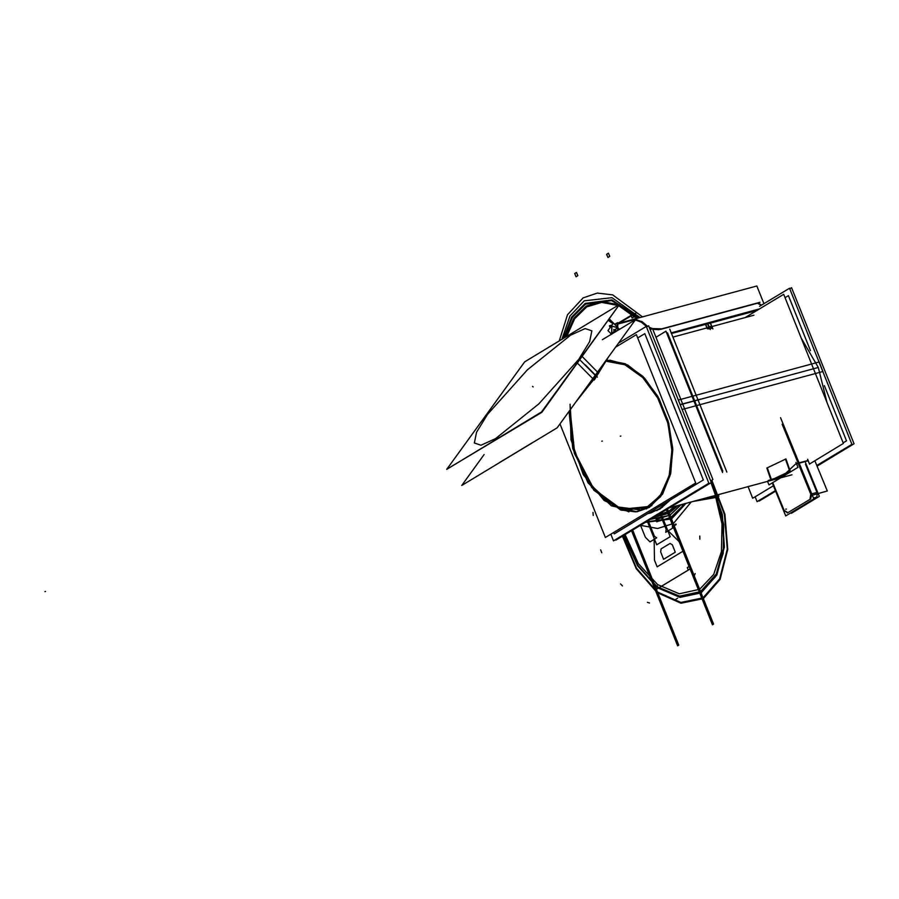 <?xml version="1.0" encoding="UTF-8"?>
<svg xmlns="http://www.w3.org/2000/svg" width="899" height="899" viewBox="0 0 899 899"><rect width="100%" height="100%" fill="white"/><g stroke="black" fill="none" stroke-linecap="round" stroke-linejoin="round"><path stroke-width="1.35" d="M635.604 319.145L617.613 323.831M618.018 323.966L634.368 319.718M763.925 303.671L756.879 285.994L617.883 323.516L617.602 330.517M610.174 327.607L609.455 325.809L611.983 325.123M671.429 333.45L757.363 310.245M614.534 324.438L617.838 323.539M617.231 324.179L617.703 327.416L617.231 324.179M617.692 327.562L619.445 329.405M671.261 333.023L758.767 309.391M761.318 305.255L757.306 303.233M757.149 303.278L660.619 329.349M658.989 329.686L652.831 329.326L658.989 329.686M651.651 328.989L649.572 328.214L651.651 328.989M641.369 322.224L646.932 326.82L641.369 322.224L634.537 319.673L641.369 322.224L634.537 319.673L641.369 322.224L646.932 326.82L641.369 322.224L634.537 319.673M642.246 321.966L635.076 319.291M647.201 326.652L642.077 321.797L635.245 319.246L642.077 321.797L647.64 326.393M641.762 321.437L647.651 326.382M649.19 327.247L652.359 328.562L649.19 327.258M661.068 328.989L652.55 328.618L661.698 328.809M659.27 329.517L652.73 329.056M651.921 328.832L649.426 327.854M759.958 302.278L659.405 329.439M761.588 305.087L757.846 302.862M655.877 336.945L656.955 336.653M671.171 332.81L759.475 308.964M619.254 342.092L619.467 342.62M671.486 333.585L708.648 323.55M754.643 311.121L754.89 311.739M709.356 323.359L756.913 310.515M709.671 327.596L711.75 326.348L710.379 322.932M710.232 322.966L711.502 326.168M710.772 326.663L709.412 327.371M708.131 327.966L707.064 328.259L705.524 324.393M707.131 327.933L705.704 324.348M708.873 327.517L707.996 327.753M707.086 328.247L709.176 327.045L707.816 323.618M707.153 327.989L708.794 327M706.985 328.079L708.94 326.865L707.659 323.662L708.94 326.865L711.839 326.079L708.861 327.18L707.479 323.707M711.682 326.123L710.412 322.921M709.109 326.865L711.514 326.213M754.722 311.829L754.463 311.178M646.482 327.09L648.606 325.798L711.311 482.549L615.86 540.22L615.613 539.58M681.06 413.529L674.598 397.392L681.06 413.529M662.608 507.182L651.011 512.835L647.921 513.52M610.826 534.231L613.478 540.872L708.918 483.19L646.224 326.449L618.422 343.249M666.361 387.413L681.936 426.362M670.216 500.046L659.99 509.014L647.965 513.486L659.99 509.014L670.216 500.046L659.99 509.014L647.965 513.486L659.99 509.014L670.216 500.046L659.99 509.014L647.965 513.486M569.078 411.293L572.764 448.579L588.103 482.842L611.342 505.766L636.863 511.778L651.865 505.62M660.113 504.451L661.518 504.249M637.076 511.745L649.415 507.373L635.593 511.913L620.501 509.924L591.722 487.573L572.787 447.859L570.067 404.168L570.977 439.768L583.26 474.515L604.117 500.507L628.806 511.823M559.953 423.867L605.409 537.501L695.702 482.943L636.391 334.642L615.512 347.261M607.319 360.162L625.479 363.915L643.088 376.569L657.944 396.571L668.238 421.44L672.688 448.118L670.744 473.312L662.653 493.911L649.415 507.373L662.675 493.877L670.766 473.222L672.677 447.96L668.182 421.238L657.821 396.347L642.886 376.378L625.243 363.803L607.05 360.173L625.243 363.803L642.886 376.378L657.821 396.347L668.182 421.238L672.677 447.96L670.766 473.222L662.675 493.877L649.415 507.373L621.76 510.329L593.846 490.213L574.326 453.287L569.281 411.012L574.326 453.287L593.846 490.213L621.76 510.329L649.415 507.373L662.675 493.877L670.766 473.222L672.677 447.96L668.182 421.238L657.821 396.347L642.886 376.378L625.243 363.803L607.05 360.173L625.243 363.803L642.886 376.378L657.821 396.347L668.182 421.238L672.677 447.96L670.766 473.222L662.675 493.877L649.415 507.373L621.76 510.329L593.846 490.213L574.326 453.287L569.281 411.012L574.326 453.287L593.846 490.213L621.76 510.329L649.415 507.373L662.462 494.225L670.553 474.144L672.744 449.545L668.766 423.339L659.079 398.65L644.853 378.412L627.783 365.039L609.882 360.117M570.067 409.922L574.596 451.961L593.756 488.989L621.49 509.284L649.044 506.452L621.49 509.284L593.756 488.989L574.596 451.961L570.067 409.922L574.596 451.961L593.756 488.989L621.49 509.284L649.044 506.452L621.49 509.284L593.756 488.989L574.596 451.961L570.067 409.922L574.596 451.961L593.756 488.989L621.49 509.284L649.044 506.452L662.192 493.045L670.171 472.503L671.991 447.41L667.418 420.901L657.023 396.29L642.111 376.659L624.547 364.455L606.522 361.207L624.547 364.455L642.111 376.659L657.023 396.29L667.418 420.901L671.991 447.41L670.171 472.503L662.192 493.045L649.044 506.452L662.192 493.045L670.171 472.503L671.991 447.41L667.418 420.901L657.023 396.29L642.111 376.659L624.547 364.455L606.522 361.207L624.547 364.455L642.111 376.659L657.023 396.29L667.418 420.901L671.991 447.41L670.171 472.503L662.192 493.045L649.044 506.452L662.192 493.045L670.171 472.503L671.991 447.41L667.418 420.901L657.023 396.29L642.111 376.659L624.547 364.455L606.522 361.207M651.472 504.744L640.65 510.014L614.377 506.497L589.8 484.123L573.495 448.893L569.842 410.236M606.499 361.252L624.906 364.769L642.763 377.569L657.742 398.01L667.901 423.418L671.901 450.478L669.227 475.672L660.237 495.709L646.089 507.991M637.706 337.934L644.841 333.619L703.389 479.999L614.264 533.86L613.714 532.489M650.235 329.854L652.494 328.483L712.918 479.549L710.648 480.909M654.596 507.778L655.989 507.587M646.415 508.901L660.686 496.551L669.789 476.391L672.564 451.04L668.631 423.766L658.529 398.088L643.527 377.322L625.58 364.14L607.016 360.252M666.811 388.537L681.442 425.137M669.901 500.237L656.843 510.666M655.989 337.237L665.979 331.203L722.526 472.582M669.721 329.18L726.886 472.099M667.451 332.821L722.762 471.121M682.083 409.494L822.945 371.456L818.292 360.106M678.307 400.033L819.158 361.994L823.63 373.456M826.799 401.977L818.348 367.421L826.799 401.977L818.348 367.421L680.183 404.741L818.348 367.421L680.183 404.741L818.348 367.421L826.799 401.977L818.348 367.421L801.256 338.103M809.594 464.21L807.639 459.322M796.57 463.906L807.875 460.861M796.435 463.558L807.448 460.591L796.435 463.558M795.997 462.457L797.952 467.345L768.96 484.864L767.566 481.358M768.252 480.549L783.31 475.717L795.615 464.008L783.31 475.717L768.252 480.549L783.31 475.717L795.615 464.008L783.31 475.717L768.252 480.549L783.31 475.717L795.615 464.008M712.873 328.922L711.918 326.528L709.592 327.832M710.94 328.09L709.738 328.18L710.94 328.09M712.435 327.686L709.3 328.528M709.963 328.742L712.289 328.113L709.963 328.742M710.311 329.618L709.356 327.225L707.064 328.517M707.479 328.787L709.401 328.787L707.479 328.787M775.579 491.146L759.138 501.069L758.913 500.507M817.056 466.075L854.05 443.724L791.626 287.635L789.76 288.759M816.831 465.513L851.96 444.286L789.536 288.197L759.565 306.312M775.354 490.584L757.048 501.642L755.126 496.81M809.493 463.963L843.397 443.465L783.737 294.299L745.136 317.628M773.387 485.775L752.699 498.282L748.047 486.629M843.172 442.915L846.532 440.881L824.439 385.626M810.437 350.61L788.434 295.614L785.074 297.636M784.378 511.846L772.477 482.741M784.029 510.16L772.747 482.583M772.207 482.909L785.726 515.959L813.775 498.99L780.534 417.732M784.119 510.385L787.502 512.88M787.872 512.711L810.347 499.114M810.651 498.878L811.471 495.484M811.089 494.068L798.537 463.378M798.009 462.108L783.175 425.834M791.041 512.745L791.3 513.363L819.337 496.383L805.538 462.659M805.515 464.244L817.022 492.382L811.685 493.888L817.022 492.382L811.685 493.888L817.022 492.382L805.515 464.244L817.022 492.382M817.416 493.798L816.584 497.192M816.281 497.428L813.764 498.956L816.281 497.428L813.46 498.226L816.281 497.428L813.764 498.956L816.281 497.428L813.46 498.226L816.281 497.428L813.764 498.956M812.246 495.259L827.26 491.011L814.865 460.715M811.336 495.518L798.222 463.468M797.705 462.187L782.175 424.227M810.033 499.237L810.808 493.899M787.254 513.037L810.617 498.889M813.404 498.102L816.91 497.102M787.827 512.677L783.861 510.216M609.421 319.066L617.782 327.506M615.5 329.764L616.242 331.338M614.365 332.473L613.837 332.046M613.343 323.247L607.971 330.652L611.5 334.203M617.276 327.461L611.68 334.102L611.781 326.202L617.276 327.461L611.68 334.102L617.276 327.461L611.68 334.102L617.276 327.461L618.827 329.776L617.276 327.461M615.523 329.877L616.186 331.371L615.523 329.877L616.186 331.371L615.523 329.877L614.309 332.506L615.523 329.877M613.995 332.214L613.815 329.439L615.658 329.922M617.568 327.674L611.837 326.168L611.725 334.068M611.23 334.372L610.365 333.068L611.23 334.372M612.388 323.258L608.421 320.449M608.848 319.864L613.388 323.078M618.883 329.742L617.085 327.18M608.533 356.881L594.228 380.052L577.461 363.14M607.342 358.521L596.363 376.389L607.342 358.521L596.363 376.389L578.349 398.504L596.363 376.389L578.349 398.504L596.363 376.389L607.342 358.521L596.363 376.389L578.349 398.504L596.363 376.389L607.342 358.521M596.284 376.299L579.9 359.78L596.284 376.299M607.095 358.858L593.891 379.535M598.655 372.961L579.102 397.459M528.837 444.859L499.529 462.569M499.372 462.67L529.758 444.308L499.372 462.67M575.776 402.055L598.644 373.164M598.565 373.085L582.215 356.588M533.006 442.342L498.17 463.401M578.731 359.319L589.598 341.654L591.857 330.866L585.17 328.618L570.562 335.237L527.331 369.86L487.472 414.473L476.605 432.138L474.346 442.926L481.021 445.185L495.63 438.566L538.872 403.932L578.731 359.319L589.598 341.654L591.857 330.866L585.17 328.618L570.562 335.237L527.331 369.86L487.472 414.473L476.605 432.138L474.346 442.926L481.021 445.185L495.63 438.566L538.872 403.932L578.731 359.319L589.598 341.654L591.857 330.866L585.17 328.618L570.562 335.237L527.331 369.86L487.472 414.473L476.605 432.138L474.346 442.926L481.021 445.185L495.63 438.566L538.872 403.932L578.731 359.319L589.598 341.654L591.857 330.866L585.17 328.618L570.562 335.237L527.331 369.86L487.472 414.473L476.605 432.138L474.346 442.926L481.021 445.185L495.63 438.566L538.872 403.932L578.731 359.319L589.598 341.654L591.857 330.866L585.17 328.618L570.562 335.237L527.331 369.86L487.472 414.473L476.605 432.138L474.346 442.926L481.021 445.185L495.63 438.566L538.872 403.932L578.731 359.319M446.657 469.345L524.634 361.803L619.546 304.458L541.558 411.989L446.657 469.345M602.33 339.743L635.492 319.707L557.122 427.767L461.749 485.404L484.156 454.512M447.511 468.829L541.839 412.27L618.973 305.255M708.94 326.865L707.659 323.662M614.747 324.37L617.591 322.674L614.747 324.37M636.368 312.728L618.804 323.28L636.368 312.728M663.923 511.183L667.519 509.014L691.23 568.292L655.259 590.025L631.548 530.747L677.576 645.808L631.548 530.747L677.576 645.808L678.7 645.134L677.576 645.808L678.7 645.134L632.671 530.062L655.416 586.912L632.671 530.062L655.416 586.912L657.214 585.822L655.416 586.912L657.214 585.822L658.18 588.261L657.214 585.822L658.18 588.261L688.308 570.056L658.18 588.261L688.308 570.056L687.33 567.617L688.308 570.056L687.33 567.617L689.128 566.539L687.33 567.617L689.128 566.539L666.395 509.688L712.413 624.749L693.151 576.585L712.413 624.749L713.536 624.075L712.413 624.749L713.536 624.075L667.519 509.014L691.23 568.292L655.259 590.025L691.23 568.292L667.519 509.014L713.536 624.075L667.519 509.014L672.317 521.015L672.43 528.275L665.687 532.354L666.148 529.32L659.877 513.632M633.716 313.83L617.31 323.685L633.716 313.83M632.154 318.044L630.884 314.864L632.682 313.773L633.952 316.954L632.154 318.044L630.884 314.864L632.682 313.773L633.952 316.954L632.154 318.044L630.884 314.864L632.682 313.773L633.952 316.954L632.154 318.044M607.926 257.451L606.656 254.282L608.454 253.192L609.724 256.372L607.926 257.451L606.656 254.282L608.454 253.192L609.724 256.372L607.926 257.451L606.656 254.282L608.454 253.192L609.724 256.372L607.926 257.451M576.012 276.746L574.742 273.566L576.54 272.476L577.81 275.656L576.012 276.746L574.742 273.566L576.54 272.476L577.81 275.656L576.012 276.746L574.742 273.566L576.54 272.476L577.81 275.656L576.012 276.746M657.034 506.306L658.81 506.058L657.034 506.306M620.894 436.071L620.299 436.24L620.894 436.071M699.894 539.13L699.725 536.062L699.894 539.13M694.286 575.933L695.197 573.517L694.286 575.933M675.857 599.296L677.599 598.172L675.857 599.296M563.459 338.339L571.697 317.178L585.26 303.356L571.697 317.178L563.459 338.339L571.697 317.178L585.26 303.356L611.893 299.895L639.2 317.774L611.893 299.895L585.26 303.356L611.893 299.895L639.2 317.774M638.56 317.943L611.702 300.614L585.552 304.098L611.702 300.614L638.56 317.943L611.702 300.614L585.552 304.098L572.326 317.482L564.156 337.923L572.326 317.482L585.552 304.098L572.326 317.482L564.156 337.923M711.008 482.729L722.346 514.397L724.425 547.199L716.863 575.068L701.063 592.902L716.863 575.068L724.425 547.199L722.346 514.397L711.008 482.729L722.346 514.397L724.425 547.199L716.863 575.068L701.063 592.902L679.936 597.386L657.36 587.721L637.503 565.673L624.018 535.298L637.503 565.673L657.36 587.721L679.936 597.386L701.063 592.902L679.936 597.386L657.36 587.721L637.503 565.673L624.018 535.298M624.333 535.107L637.717 565.291L657.439 587.216L679.858 596.835L700.86 592.385L679.858 596.835L657.439 587.216L637.717 565.291L624.333 535.107L637.717 565.291L657.439 587.216L679.858 596.835L700.86 592.385L715.289 577.001L723.279 553.188L723.639 524.499L716.301 495.203L723.639 524.499L723.279 553.188L715.289 577.001L700.86 592.385L715.289 577.001L723.279 553.188L723.639 524.499L716.301 495.203M712.109 481.021L724.942 514.374L727.785 549.435L720.088 579.439L703.344 598.588L720.088 579.439L727.785 549.435L724.942 514.374L712.109 481.021L724.942 514.374L727.785 549.435L720.088 579.439L703.344 598.588L680.936 603.207L657.045 592.587L636.245 568.741L622.479 536.22L636.245 568.741L657.045 592.587L680.936 603.207L703.344 598.588L680.936 603.207L657.045 592.587L636.245 568.741L622.479 536.22M622.94 535.95L636.548 568.202L657.158 591.868L680.835 602.42L703.04 597.846L680.835 602.42L657.158 591.868L636.548 568.202L622.94 535.95L636.548 568.202L657.158 591.868L680.835 602.42L703.04 597.846L719.638 578.855L727.246 549.098L724.403 514.34L711.648 481.302L724.403 514.34L727.246 549.098L719.638 578.855L703.04 597.846L719.638 578.855L727.246 549.098L724.403 514.34L711.648 481.302M559.279 340.867L567.539 314.717L583.069 297.884L567.539 314.717L559.279 340.867L567.539 314.717L583.069 297.884L597.239 293.13L612.713 294.894L642.515 316.875L612.713 294.894L597.239 293.13L583.069 297.884L597.239 293.13L612.713 294.894L642.515 316.875M640.077 317.538L611.983 297.726L584.249 300.839L611.983 297.726L640.077 317.538L611.983 297.726L584.249 300.839L569.932 315.965L561.83 339.328L569.932 315.965L584.249 300.839L569.932 315.965L561.83 339.328M44.95 591.621L45.546 591.463L44.95 591.621M565.741 336.968L573.82 318.325L586.317 306.02L573.82 318.325L565.741 336.968L573.82 318.325L586.317 306.02L601.88 301.367L618.838 304.885L601.88 301.367L586.317 306.02L601.88 301.367L618.838 304.885M619.501 305.177L637.458 318.246M617.905 305.446L601.622 302.367L586.687 306.941L601.622 302.367L617.905 305.446L601.622 302.367L586.687 306.941L574.63 318.684L566.662 336.406L574.63 318.684L586.687 306.941L574.63 318.684L566.662 336.406M636.627 318.471L618.973 305.907M671.497 518.981L645.549 522.285L671.497 518.981L645.549 522.285L671.497 518.981L645.549 522.285L671.497 518.981L685.915 503.406L671.497 518.981M670.025 515.284L681.06 504.721L670.025 515.284L681.06 504.721L670.025 515.284L681.06 504.721L670.025 515.284L650.337 519.397L670.025 515.284M711.289 482.561L722.144 514.116L723.897 546.547L716.245 574.023L700.546 591.609L716.245 574.023L723.897 546.547L722.144 514.116L711.289 482.561L722.144 514.116L723.897 546.547L716.245 574.023L700.546 591.609L679.633 596.138L657.259 586.811L637.436 565.302L623.737 535.467L637.436 565.302L657.259 586.811L679.633 596.138L700.546 591.609L679.633 596.138L657.259 586.811L637.436 565.302L623.737 535.467M625.131 534.624L638.369 563.662L657.585 584.631L679.329 593.745L699.647 589.351L679.329 593.745L657.585 584.631L638.369 563.662L625.131 534.624L638.369 563.662L657.585 584.631L679.329 593.745L699.647 589.351L713.649 574.517L721.504 551.581L722.054 523.892L715.244 495.495L722.054 523.892L721.504 551.581L713.649 574.517L699.647 589.351L713.649 574.517L721.504 551.581L722.054 523.892L715.244 495.495M649.55 602.959L647.437 602.375L649.55 602.959M622.411 585.946L620.546 583.912L622.411 585.946M601.723 552.818L600.599 549.885L601.723 552.818M593.014 512.441L593.183 515.498L593.014 512.441M675.43 506.238L668.62 511.778L675.43 506.238L668.62 511.778L656.27 515.801M700.535 399.1L680.667 404.46L700.535 399.1M681.318 404.28L680.138 404.629L681.318 404.28M601.779 441.24L602.386 441.072L601.779 441.24M673.98 525.196L675.913 524.027L676.149 524.611L674.216 525.78L673.98 525.196L675.913 524.027L676.149 524.611L674.216 525.78L673.98 525.196L675.913 524.027L676.149 524.611L674.216 525.78L673.98 525.196L675.913 524.027L676.149 524.611L674.216 525.78L673.98 525.196L675.913 524.027L676.149 524.611L674.216 525.78L673.98 525.196L675.913 524.027L676.149 524.611L674.216 525.78L673.98 525.196M767.263 467.851L785.512 459.164L789.76 471.245L771.511 479.931L767.263 467.851L785.512 459.164L789.76 471.245L771.511 479.931L767.263 467.851L785.512 459.164L789.76 471.245L771.511 479.931L767.263 467.851M785.973 458.94L790.221 471.02L771.039 480.145L766.791 468.064L785.973 458.94L790.221 471.02L771.039 480.145L766.791 468.064L785.973 458.94L790.221 471.02L771.039 480.145L766.791 468.064L785.973 458.94M718.975 496.023L696.388 500.586L718.975 496.023M717.998 494.742L717.211 494.956M702.22 499.012L713.39 495.99M718.526 496.293L695.568 500.799M697.557 500.271L718.234 495.551M709.761 496.967L702.434 498.945M685.229 503.597L671.283 518.42L685.229 503.597L671.283 518.42L646.212 521.881M669.216 513.25L677.981 505.553L669.216 513.25L677.981 505.553L669.216 513.25L653.506 517.476L669.216 513.25L653.506 517.476L669.216 513.25L677.981 505.553L669.216 513.25L653.506 517.476L669.216 513.25M680.801 504.788L669.946 515.105L680.801 504.788L669.946 515.105L656.012 519.465L656.675 521.757L670.834 517.318L682.341 506.238L682.105 504.44M670.834 517.318L682.341 506.238L670.834 517.318L656.675 521.757L670.834 517.318M669.946 515.105L656.012 519.465L656.675 521.757L656.012 519.465L669.946 515.105M674.733 506.429L668.474 511.407L674.733 506.429L668.474 511.407L657.068 515.329M715.84 495.327L697.613 500.249M648.179 520.69L654.461 536.388L648.179 520.69L654.461 536.388L656.697 537.782L649.955 541.861L645.336 537.31L640.538 525.308M665.687 532.354L666.148 529.32L665.687 532.354L672.43 528.275L665.687 532.354M654.461 536.388L656.697 537.782L649.955 541.861L645.336 537.31L649.955 541.861L656.697 537.782L654.461 536.388M672.317 521.015L672.43 528.275L672.317 521.015M660.776 513.093L670.216 536.692L656.731 544.839L647.28 521.24L656.731 544.839L647.28 521.24L654.157 538.411L647.28 521.24L654.157 538.411L654.506 560.212L654.157 538.411L654.506 560.212L657.158 566.864L654.506 560.212L657.158 566.864L684.139 550.559L657.158 566.864L684.139 550.559L681.476 543.917L684.139 550.559L681.476 543.917L667.642 530.253L681.476 543.917L667.642 530.253L660.776 513.093L670.216 536.692L656.731 544.839L670.216 536.692L660.776 513.093M663.619 559.29L675.306 552.222L672.351 544.839L670.115 543.434L661.125 548.873L660.664 551.896L663.619 559.29L675.306 552.222L672.351 544.839L670.115 543.434L661.125 548.873L660.664 551.896L663.619 559.29L675.306 552.222L672.351 544.839L670.115 543.434L661.125 548.873L660.664 551.896L663.619 559.29M786.367 509.025L785.771 509.194M614.309 332.506L613.86 332.158L614.309 332.506M597.43 377.142L585.328 364.927L597.43 377.142M533.096 386.896L532.545 386.334L533.096 386.896M691.207 501.979L673.351 523.6L691.207 501.979L673.351 523.6L657.619 528.455L640.481 525.353L657.619 528.455L673.351 523.6L657.619 528.455L640.481 525.353M717.851 497.158L693.241 501.428M700.512 499.473L715.761 495.349M596.7 376.726L579.9 359.78L596.7 376.726M672.901 337.136L706.94 327.944M710.851 326.888L711.727 326.652M711.941 326.595L753.924 315.257M669.407 507.868L792.064 474.739"/></g></svg>
